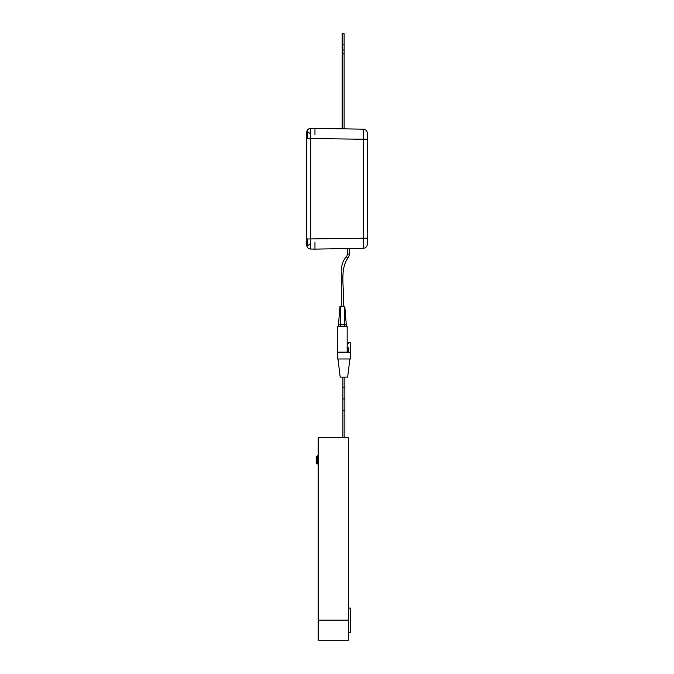 <?xml version="1.0" encoding="UTF-8"?>
<svg xmlns="http://www.w3.org/2000/svg" width="674" height="674" viewBox="0 0 674 674"><rect width="100%" height="100%" fill="white"/><g stroke="black" fill="none" stroke-linecap="round" stroke-linejoin="round"><path stroke-width="1.01" d="M318.179 620.173L318.179 437.797L348.374 437.797L348.374 640.3L318.179 640.3L318.179 620.173L348.374 620.173M316.165 459.078L316.165 456.913L317.168 455.91L317.168 459.061L316.165 459.179L318.179 459.196M318.179 460.671L317.168 460.671L317.168 463.965L318.179 463.965M317.168 459.061L318.179 459.061M317.168 463.965L316.165 462.954L316.165 460.687L317.168 460.671M348.374 632.246L350.387 632.246L350.387 608.091L348.374 608.091M344.869 398.932L344.869 387.162L342.914 387.162L342.914 398.932L344.869 398.932L344.869 410.693L342.914 410.693L342.914 398.932M342.914 377.103L342.914 387.162M344.869 377.103L344.869 387.162M349.882 358.981L347.658 377.103L340.193 377.103L337.96 358.981M350.438 352.544L337.455 352.544L337.455 358.981L350.438 358.981L350.438 342.493L348.795 342.493L347.169 344.759M347.169 346.487L347.902 347.792M348.231 348.374L348.795 349.376L348.795 352.544M367.296 139.24L363.337 139.24L363.337 129.181A4.027 4.027 0 0 1 367.296 133.199L367.296 244.241A4.027 4.027 0 0 1 363.337 248.268L314.96 249.11L347.346 248.546L347.346 254.106L349.301 254.106A6.007 6.007 0 0 1 347.818 258.058C338.921 271.302 345.096 290.418 343.26 306.443M347.346 254.106A4.052 4.052 0 0 1 346.343 256.777C339.755 263.778 341.507 273.711 341.305 281.783L341.305 306.443M347.169 352.14L337.455 352.14L337.455 326.578L347.169 326.578L347.169 352.14L348.391 347.792L347.169 347.792M338.34 326.578L339.949 306.443L344.81 306.443L346.428 326.578M346.428 324.851L338.34 324.851M343.142 33.7L344.119 33.7L344.119 44.829L342.165 44.829L342.165 33.7L343.142 33.7M314.96 242.497L314.96 249.11L310.663 249.035A4.027 4.027 0 0 1 306.847 246.086L306.704 245.016L306.847 246.086A4.027 4.027 0 0 0 310.663 249.035L310.663 128.405A4.027 4.027 0 0 0 306.847 131.363L306.847 246.086M306.847 131.363L307.209 138.473L307.209 131.379L310.638 133.974L307.209 131.379L306.704 132.433L306.847 131.363A4.027 4.027 0 0 1 310.663 128.405L342.165 128.81L342.165 53.836L344.119 53.836L344.119 128.844L363.337 129.181L314.96 128.33L314.96 134.943M367.296 238.208L363.337 238.208L363.337 248.268L349.301 248.512L349.301 254.106M314.96 128.33L314.96 134.876M314.96 242.573L314.96 243.078M306.704 132.433L306.704 245.016M307.209 238.975L307.209 246.069L307.209 238.975M307.614 238.975L307.209 246.069M310.663 249.035L314.96 249.11L314.96 243.171M307.614 131.733L307.614 138.473M346.343 256.777L347.818 258.058M344.414 326.578L344.414 306.443M340.353 306.443L340.353 326.578M342.165 53.836L342.165 49.328A0.977 0.725 -0 0 0 344.119 49.328L344.119 44.829M306.847 138.473L363.337 139.24L363.337 238.208L306.847 238.975M317.168 455.91L318.179 455.91M344.869 437.797L344.869 410.693M342.914 437.797L342.914 410.693M344.869 397.23L344.869 408.014M342.165 49.328L342.165 44.829M344.119 53.836L344.119 43.102M344.119 48.393L344.119 47.466M342.165 47.466L342.165 43.102M310.638 243.474L307.614 245.707L310.638 243.474"/></g></svg>
